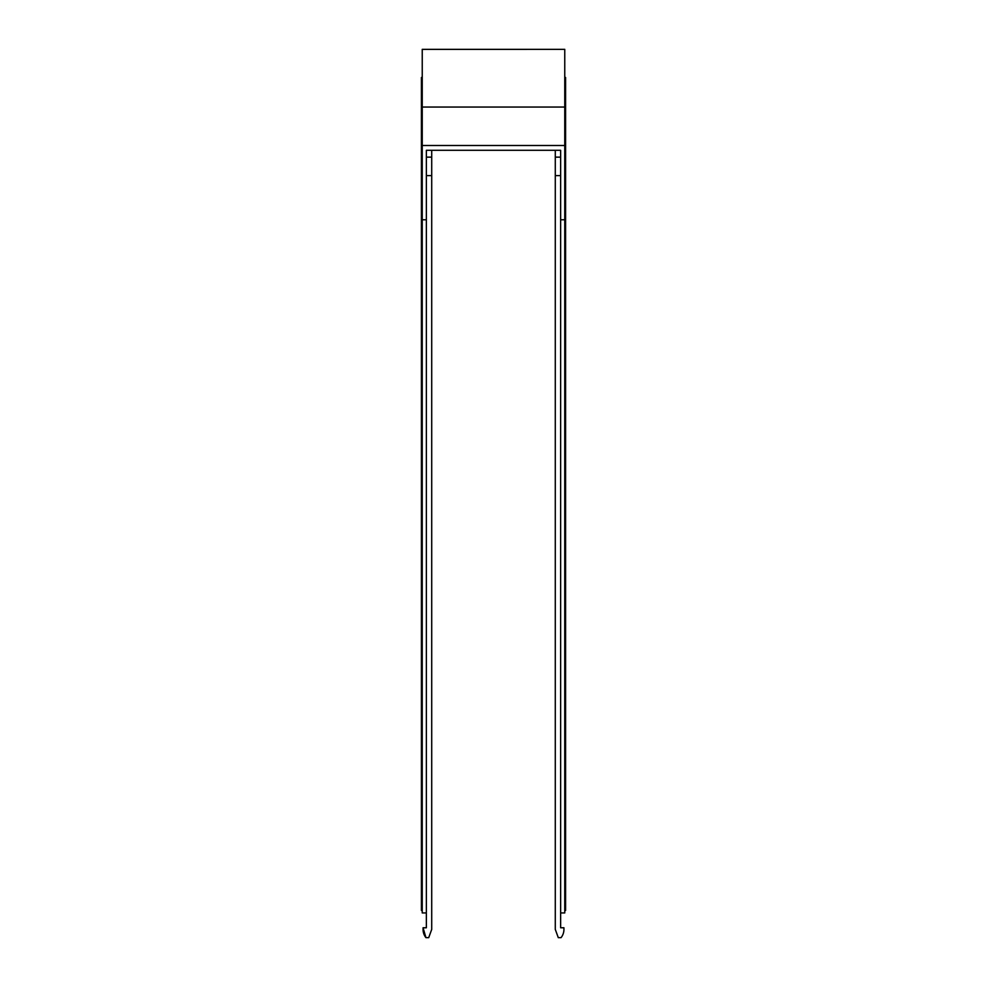 <?xml version="1.0" encoding="UTF-8"?>
<svg xmlns="http://www.w3.org/2000/svg" width="987" height="987" viewBox="0 0 987 987"><rect width="100%" height="100%" fill="white"/><g stroke="black" fill="none" stroke-linecap="round" stroke-linejoin="round"><path stroke-width="1.48" d="M560.641 926.941L560.641 927.768L563.935 927.768L563.935 929.409A13.213 13.213 0 0 1 561.06 937.65L558.284 937.65L555.286 929.409L555.286 150.295L431.714 150.295L431.714 157.143L426.359 157.143L426.359 150.295L426.359 219.78L422.239 219.78L422.239 145.496L564.761 145.496L564.761 219.78L560.641 219.78L560.641 927.768M426.359 926.941L426.359 927.768L423.065 927.768L423.065 929.409A13.213 13.213 0 0 0 425.94 937.65L428.716 937.65L431.714 929.409L431.714 157.143M423.065 927.768L425.94 937.65L423.793 933.739M564.761 77.467L565.588 77.467L565.588 148.543L564.761 148.543M564.761 910.458L565.588 910.458L565.588 148.543M555.286 157.143L560.641 157.143L560.641 150.295L560.641 219.78M560.641 175.6L555.286 175.6M431.714 175.6L426.359 175.6M426.359 927.768L426.359 219.78M565.588 129.852L564.761 129.852M565.588 218.818L564.761 218.818M564.761 219.78L564.761 912.938L560.641 912.938M422.239 910.458L421.412 910.458L421.412 77.467L422.239 77.467M560.641 150.295L426.359 150.295M564.761 107.052L564.761 49.35L422.239 49.387L422.239 107.052L564.761 107.052L564.761 145.496M421.412 218.818L422.239 218.818M421.412 148.543L422.239 148.543M421.412 129.852L422.239 129.852M422.239 107.052L422.239 145.496M426.359 912.938L422.239 912.938L422.239 219.78M422.239 49.35L564.761 49.35"/></g></svg>
